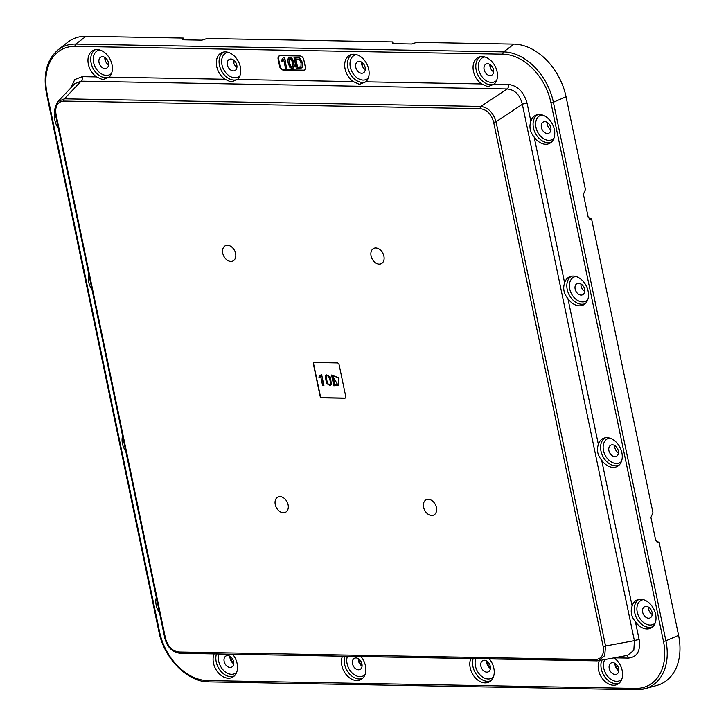 <?xml version="1.0" encoding="UTF-8"?>
<svg xmlns="http://www.w3.org/2000/svg" width="726" height="726" viewBox="0 0 726 726"><rect width="100%" height="100%" fill="white"/><g stroke="black" fill="none" stroke-linecap="round" stroke-linejoin="round"><path stroke-width="1.09" d="M314.131 362.546A1.897 1.352 -116.8 0 0 313.668 364.143L320.302 395.87A1.897 1.352 -116.8 0 0 322.099 397.685L344.923 398.102A1.897 1.352 -116.8 0 0 345.277 398.048M326.419 374.906L330.33 377.012L331.446 384.381L330.403 385.642M319.268 376.023L321.609 374.489L323.914 385.497L322.607 385.597L320.674 376.386L319.504 377.384M320.919 376.268L319.204 377.502M338.262 385.343L333.824 385.805L331.573 375.033L339.015 377.965L338.144 385.406M325.357 376.195L326.428 383.41L330.285 385.706L331.21 384.499L330.094 377.13L326.292 374.961L325.357 376.195M329.232 384.78C327.054 385.579 325.003 375.179 327.281 375.905C329.277 374.616 331.782 385.642 329.232 384.78L329.695 384.671M327.517 375.787C325.23 375.052 327.29 385.461 329.468 384.653L329.813 384.608M344.687 398.229L321.863 397.812A1.897 1.352 63.2 0 1 320.066 395.988L313.432 364.261A1.897 1.352 63.2 0 1 314.004 362.601A1.897 1.352 63.2 0 1 314.485 362.492L337.309 362.909A1.897 1.352 63.2 0 1 339.106 364.733L345.73 396.46A1.897 1.352 63.2 0 1 345.159 398.12A1.897 1.352 63.2 0 1 344.687 398.229L344.923 398.102M283.358 512.756A8.521 6.062 63.2 0 1 275.254 504.561A8.521 6.062 63.2 0 1 279.982 496.593A8.521 6.062 63.2 0 1 288.095 504.788A8.521 6.062 63.2 0 1 283.358 512.756M230.859 261.414A8.521 6.062 63.2 0 1 222.746 253.22A8.521 6.062 63.2 0 1 227.483 245.261A8.521 6.062 63.2 0 1 235.587 253.456A8.521 6.062 63.2 0 1 230.859 261.414M428.313 499.307A8.521 6.062 63.2 0 1 436.417 507.501A8.521 6.062 63.2 0 1 431.689 515.46A8.521 6.062 63.2 0 1 423.585 507.265A8.521 6.062 63.2 0 1 428.313 499.307M375.805 247.965A8.521 6.062 63.2 0 1 383.909 256.16A8.521 6.062 63.2 0 1 379.181 264.128A8.521 6.062 63.2 0 1 371.077 255.924A8.521 6.062 63.2 0 1 375.805 247.965M595.365 659.607A1.897 1.243 91 0 0 596.5 660.896A1.897 1.243 91 0 0 596.708 660.878L598.523 660.733L604.694 655.705L605.557 645.995L496.03 121.741C493.244 112.612 488.199 107.512 480.884 106.423L64.414 98.818L57.98 101.513C54.731 107.248 53.851 111.414 55.33 114.018A1.897 0.472 -11.8 0 0 55.993 114.227L165.519 638.472C167.824 646.612 172.28 651.122 178.886 651.993L595.365 659.607C601.654 658.954 604.259 654.58 603.17 646.467L493.644 122.204C491.339 114.073 486.883 109.562 480.267 108.682L63.806 101.077C57.508 101.722 54.904 106.105 55.993 114.227M530.869 121.324A15.682 11.162 63.2 0 1 536.387 114.98A15.682 11.162 63.2 0 1 539.436 114.499A15.682 11.162 63.2 0 1 553.375 126.279A15.682 11.162 63.2 0 1 550.462 142.868A15.682 11.162 63.2 0 1 545.653 144.247A15.682 11.162 63.2 0 1 534.154 137.051C530.062 132.014 528.964 126.769 530.869 121.324L527.112 103.328A3.784 0.935 168.2 0 0 522.339 104.272C519.898 94.807 514.852 89.697 507.193 88.953A3.784 2.487 -89 0 0 508.418 84.425L494.179 84.162L487.808 86.703L481.61 83.935A15.682 11.162 63.2 0 1 473.125 69.088A15.682 11.162 63.2 0 1 479.106 57.064A15.682 11.162 63.2 0 1 482.155 56.583A15.682 11.162 63.2 0 1 495.758 67.545A15.682 11.162 63.2 0 1 494.179 84.162M627.455 655.387L633.834 650.36L634.397 640.668A3.784 0.935 -11.8 0 1 639.17 639.733L635.422 621.774C631.321 616.737 630.232 611.492 632.137 606.047A15.682 11.162 63.2 0 1 637.655 599.703A15.682 11.162 63.2 0 1 640.704 599.222A15.682 11.162 63.2 0 1 654.634 611.002A15.682 11.162 63.2 0 1 651.73 627.591A15.682 11.162 63.2 0 1 646.911 628.97A15.682 11.162 63.2 0 1 635.422 621.774M96.531 76.902A15.682 11.162 63.2 0 1 88.037 62.055A15.682 11.162 63.2 0 1 94.026 50.03A15.682 11.162 63.2 0 1 97.075 49.55A15.682 11.162 63.2 0 1 110.679 60.512A15.682 11.162 63.2 0 1 109.1 77.128L102.72 79.669L96.531 76.902L82.301 76.638A3.784 2.487 91 0 1 81.085 81.167L74.832 83.653L57.998 101.486M231.086 82.011L224.888 79.243A15.682 11.162 63.2 0 1 216.402 64.405A15.682 11.162 63.2 0 1 222.392 52.372A15.682 11.162 63.2 0 1 225.432 51.891A15.682 11.162 63.2 0 1 239.035 62.853A15.682 11.162 63.2 0 1 237.456 79.479L231.086 82.011M359.443 84.352L353.253 81.593A15.682 11.162 63.2 0 1 344.759 66.747A15.682 11.162 63.2 0 1 350.749 54.722A15.682 11.162 63.2 0 1 353.798 54.232A15.682 11.162 63.2 0 1 367.401 65.204A15.682 11.162 63.2 0 1 365.822 81.82L359.443 84.352M278.112 59.196A3.784 2.695 63.2 0 1 279.256 55.866A3.784 2.695 63.2 0 1 280.209 55.657L300.183 56.02A3.784 2.695 63.2 0 1 303.777 59.659L305.283 66.846A3.784 2.695 63.2 0 1 304.13 70.168A3.784 2.695 63.2 0 1 303.178 70.386L283.213 70.014A3.784 2.695 63.2 0 1 279.61 66.375L278.112 59.196L278.584 58.951L280.082 66.139A3.784 2.695 -116.8 0 0 283.685 69.778L303.649 70.141A3.784 2.695 -116.8 0 0 304.366 70.032M573.195 276.071A15.682 11.162 63.2 0 1 587.125 287.85A15.682 11.162 63.2 0 1 584.221 304.448A15.682 11.162 63.2 0 1 579.402 305.818A15.682 11.162 63.2 0 1 567.913 298.622C563.812 293.585 562.723 288.349 564.628 282.904A15.682 11.162 63.2 0 1 570.146 276.561A15.682 11.162 63.2 0 1 573.195 276.071M58.307 128.275A15.682 11.162 63.2 0 1 55.085 112.621M92.066 289.846A15.682 11.162 63.2 0 1 88.817 274.292M125.816 451.427A15.682 11.162 63.2 0 1 122.567 435.872M159.575 612.998A15.682 11.162 63.2 0 1 156.326 597.444M232.629 654.253A15.682 11.162 63.2 0 1 233.218 676.823A15.682 11.162 63.2 0 1 228.409 678.202A15.682 11.162 63.2 0 1 216.012 669.599A15.682 11.162 63.2 0 1 214.106 653.917M360.985 656.594A15.682 11.162 63.2 0 1 361.584 679.164A15.682 11.162 63.2 0 1 356.765 680.543A15.682 11.162 63.2 0 1 344.369 671.949A15.682 11.162 63.2 0 1 342.472 656.259M489.351 658.936A15.682 11.162 63.2 0 1 489.941 681.514A15.682 11.162 63.2 0 1 485.131 682.885A15.682 11.162 63.2 0 1 472.735 674.291A15.682 11.162 63.2 0 1 470.829 658.6M614.024 657.874A15.682 11.162 63.2 0 1 622.354 671.405A15.682 11.162 63.2 0 1 618.307 683.856A15.682 11.162 63.2 0 1 613.488 685.235A15.682 11.162 63.2 0 1 600.965 676.414A15.682 11.162 63.2 0 1 599.358 660.578M613.161 467.399A15.682 11.162 63.2 0 1 601.663 460.202C597.571 455.166 596.473 449.92 598.378 444.475A15.682 11.162 63.2 0 1 603.896 438.132A15.682 11.162 63.2 0 1 606.945 437.651A15.682 11.162 63.2 0 1 620.884 449.421A15.682 11.162 63.2 0 1 617.971 466.019A15.682 11.162 63.2 0 1 613.161 467.399M75.096 46.373L502.964 54.187A50.412 35.901 -116.8 0 1 550.943 102.702L663.464 641.285A50.412 35.901 -116.8 0 1 635.459 688.402L207.6 680.589A50.412 35.901 -116.8 0 1 159.62 632.083L47.099 93.5A50.412 35.901 -116.8 0 1 75.096 46.373A1.897 1.243 -89 0 1 75.749 44.077A52.29 37.235 -116.8 0 0 58.053 49.867L67.591 42.353A54.722 38.959 63.2 0 1 86.113 36.3L183.279 38.079L183.642 39.821M183.261 39.767L183.279 38.079M182.97 38.369L182.535 39.249L183.905 39.83L201.937 40.157L207.101 38.505L392.984 41.908L393.356 43.651M392.975 43.596L392.984 41.908M392.684 42.199L392.249 43.079L393.619 43.66L411.651 43.987L416.815 42.344L513.981 44.114A54.722 38.959 63.2 0 1 566.053 96.767L553.384 102.212A52.29 37.235 -116.8 0 0 503.617 51.891L75.749 44.077L86.113 36.3M590.528 219.615L591.182 219.579L588.151 217.029L583.414 194.323L585.428 189.495L566.053 96.767M658.037 542.767L658.691 542.73L655.669 540.171L650.923 517.475L652.937 512.638L591.69 219.479L590.22 219.561M657.411 542.594L659.199 542.631L657.729 542.712M659.199 542.631L678.574 635.35A54.722 38.959 63.2 0 1 656.785 685.453L645.078 688.665A52.29 37.235 -116.8 0 0 665.896 640.795L553.384 102.212A1.897 0.472 -11.8 0 1 550.943 102.702M658.854 542.621L658.727 542.013L656.549 541.968M591.345 219.479L591.218 218.862L589.04 218.825M230.06 656.395A12.696 9.039 -116.8 0 0 230.505 657.919A12.696 9.039 -116.8 0 0 233.708 663.609M104.943 57.49A12.696 9.039 -116.8 0 0 105.388 59.015A3.385 2.414 63.2 0 1 105.506 61.211M233.309 59.831A12.696 9.039 -116.8 0 0 233.745 61.365A3.385 2.414 63.2 0 1 233.863 63.552M361.666 62.173A12.696 9.039 -116.8 0 0 362.102 63.706A3.385 2.414 63.2 0 1 362.22 65.903M490.023 64.523A12.696 9.039 -116.8 0 0 490.467 66.048A3.385 2.414 63.2 0 1 490.585 68.244M615.14 663.419A12.696 9.039 -116.8 0 0 615.584 664.952A12.696 9.039 -116.8 0 0 618.788 670.642M486.783 661.077A12.696 9.039 -116.8 0 0 487.219 662.611A12.696 9.039 -116.8 0 0 490.431 668.301M358.426 658.736A12.696 9.039 -116.8 0 0 358.862 660.27A12.696 9.039 -116.8 0 0 362.065 665.951M591.218 218.862L589.585 219.279M591.69 219.479L589.902 219.452M658.727 542.013L657.094 542.422M229.951 656.322A6.244 4.447 -116.8 0 0 230.088 658.446A6.244 4.447 -116.8 0 0 233.699 663.736M486.674 661.014A6.244 4.447 -116.8 0 0 486.801 663.137A6.244 4.447 -116.8 0 0 490.413 668.428M615.031 663.355A6.244 4.447 -116.8 0 0 615.167 665.479A6.244 4.447 -116.8 0 0 618.779 670.77M648.463 607.099A6.244 4.447 -116.8 0 0 648.59 609.223A6.244 4.447 -116.8 0 0 652.202 614.505M614.704 445.519A6.244 4.447 -116.8 0 0 614.84 447.643A6.244 4.447 -116.8 0 0 618.452 452.933M233.2 59.768A6.244 4.447 -116.8 0 0 233.327 61.892A6.244 4.447 -116.8 0 0 236.939 67.182M104.834 57.418A6.244 4.447 -116.8 0 0 104.971 59.541A6.244 4.447 -116.8 0 0 108.582 64.832M361.557 62.109A6.244 4.447 -116.8 0 0 361.684 64.233A6.244 4.447 -116.8 0 0 365.296 69.524M489.914 64.451A6.244 4.447 -116.8 0 0 490.05 66.574A6.244 4.447 -116.8 0 0 493.662 71.865M547.195 122.376A6.244 4.447 -116.8 0 0 547.331 124.5A6.244 4.447 -116.8 0 0 550.943 129.782M580.954 283.948A6.244 4.447 -116.8 0 0 581.081 286.071A6.244 4.447 -116.8 0 0 584.693 291.362M358.317 658.673A6.244 4.447 -116.8 0 0 358.444 660.796A6.244 4.447 -116.8 0 0 362.056 666.078M233.563 661.613A6.244 4.447 63.2 0 1 231.676 667.103A6.244 4.447 63.2 0 1 224.153 661.44A6.244 4.447 63.2 0 1 226.04 655.95A6.244 4.447 63.2 0 1 233.563 661.613M626.42 655.587A3.784 2.487 -89 0 1 628.262 658.101C637.074 657.184 640.713 651.059 639.17 639.733M361.929 663.954A6.244 4.447 63.2 0 1 360.032 669.445A6.244 4.447 63.2 0 1 352.509 663.782A6.244 4.447 63.2 0 1 354.406 658.3A6.244 4.447 63.2 0 1 361.929 663.954M550.807 127.658A6.244 4.447 63.2 0 1 548.92 133.148A6.244 4.447 63.2 0 1 541.396 127.486A6.244 4.447 63.2 0 1 543.284 122.004A6.244 4.447 63.2 0 1 550.807 127.658M584.566 289.238A6.244 4.447 63.2 0 1 582.669 294.729A6.244 4.447 63.2 0 1 575.146 289.066A6.244 4.447 63.2 0 1 577.043 283.576A6.244 4.447 63.2 0 1 584.566 289.238M618.316 450.81A6.244 4.447 63.2 0 1 616.428 456.3A6.244 4.447 63.2 0 1 608.905 450.637A6.244 4.447 63.2 0 1 610.802 445.147A6.244 4.447 63.2 0 1 618.316 450.81M652.075 612.381A6.244 4.447 63.2 0 1 650.178 617.871A6.244 4.447 63.2 0 1 642.664 612.218A6.244 4.447 63.2 0 1 644.552 606.727A6.244 4.447 63.2 0 1 652.075 612.381M618.643 668.646A6.244 4.447 63.2 0 1 616.755 674.136A6.244 4.447 63.2 0 1 609.232 668.474A6.244 4.447 63.2 0 1 611.129 662.983A6.244 4.447 63.2 0 1 618.643 668.646M490.286 666.305A6.244 4.447 63.2 0 1 488.389 671.795A6.244 4.447 63.2 0 1 480.875 666.132A6.244 4.447 63.2 0 1 482.763 660.642A6.244 4.447 63.2 0 1 490.286 666.305M236.812 65.059A6.244 4.447 63.2 0 1 234.915 70.549A6.244 4.447 63.2 0 1 227.392 64.886A6.244 4.447 63.2 0 1 229.289 59.396A6.244 4.447 63.2 0 1 236.812 65.059M108.446 62.708A6.244 4.447 63.2 0 1 106.559 68.199A6.244 4.447 63.2 0 1 99.035 62.536A6.244 4.447 63.2 0 1 100.923 57.045A6.244 4.447 63.2 0 1 108.446 62.708M365.169 67.4A6.244 4.447 63.2 0 1 363.272 72.89A6.244 4.447 63.2 0 1 355.758 67.228A6.244 4.447 63.2 0 1 357.646 61.737A6.244 4.447 63.2 0 1 365.169 67.4M493.526 69.741A6.244 4.447 63.2 0 1 491.638 75.232A6.244 4.447 63.2 0 1 484.115 69.569A6.244 4.447 63.2 0 1 486.012 64.079A6.244 4.447 63.2 0 1 493.526 69.741M279.501 55.766A3.784 2.695 -116.8 0 0 278.584 58.951M286.534 68.226L284.628 57.236L283.603 57.399L281.688 60.058L281.951 61.338L283.721 59.777L285.481 68.208L286.534 68.226L284.628 57.236M284.084 59.605L283.276 60.494M288.694 57.935L290.11 57.336L291.398 57.708L293.331 60.34L294.384 65.948L292.977 68.326L294.021 66.12L293.694 63.071L292.106 58.915L289.756 57.508L288.34 58.116L287.786 59.895L288.113 62.962L289.874 67.364L292.052 68.516L293.83 67.727L292.415 68.335M289.03 57.617L288.34 58.116M301.989 67.609L301.081 68.126L302.207 66.819L302.234 63.089L299.965 58.67L298.558 57.871L294.048 57.635L298.912 57.69L300.328 58.488L302.597 62.908L302.824 65.086L301.989 67.609M284.274 57.408L283.603 57.399M281.951 61.338L282.922 60.675M290.327 58.425L288.984 59.36L289.973 58.606L291.38 59.505L292.614 63.044L292.859 66.565L291.825 67.427L290.427 66.529L289.193 62.981L288.984 59.36L289.973 58.606M289.338 59.178L289.556 62.808L290.781 66.347L292.188 67.246M300.727 68.308L301.635 67.79L296.299 68.407L294.048 57.635M300.936 66.474L301.063 63.044L300.083 60.449L298.758 59.205L295.446 58.924L297.17 67.155L300.473 66.919M297.17 67.155L300.637 66.837M297.524 66.974L295.845 58.933M318.968 377.62L319.15 376.086M321.609 374.489L323.678 385.615M338.026 385.461L338.779 378.083L331.573 375.033M332.944 376.286L334.677 384.589L337.399 384.317L332.944 376.286M333.207 376.295L334.677 384.589M334.913 384.471L337.517 384.254M493.644 122.204A1.897 0.472 -11.8 0 0 496.03 121.741L522.339 104.272L634.397 640.668L605.557 645.995A1.897 0.472 168.2 0 1 603.17 646.467M178.886 651.993A1.897 1.243 -89 0 0 180.03 653.291A1.897 1.243 -89 0 0 180.239 653.273L596.318 660.869M165.519 638.472A1.897 0.472 168.2 0 1 164.847 638.263C167.152 647.129 172.216 652.139 180.039 653.291L598.514 660.733M63.806 101.077A1.897 1.243 -89 0 1 64.414 98.818L81.085 81.167L507.193 88.953L480.884 106.423A1.897 1.243 91 0 0 480.267 108.682M224.888 79.243L109.1 77.128M353.253 81.593L237.456 79.479M481.61 83.935L365.822 81.82M480.467 56.71A15.337 10.917 -116.8 0 0 477.009 72.863A15.337 10.917 -116.8 0 0 490.776 84.751A15.337 10.917 -116.8 0 0 494.279 84.071M564.628 282.904L534.154 137.051M527.112 103.328C523.873 91.939 517.638 85.632 508.418 84.425M82.301 76.638L74.76 79.551L71.03 87.683M614.205 657.838L628.262 658.101M632.137 606.047L601.663 460.202M598.378 444.475L567.913 298.622M159.62 632.083A1.897 0.472 168.2 0 1 158.949 631.865L46.437 93.282A1.897 0.472 -11.8 0 0 47.099 93.5M513.981 44.114L503.617 51.891A1.897 1.243 91 0 0 502.964 54.187M678.574 635.35L665.896 640.795A1.897 0.472 168.2 0 1 663.464 641.285M636.856 689.673A52.29 37.235 -116.8 0 0 645.078 688.665L636.611 689.7A1.897 1.243 91 0 0 636.856 689.673M635.459 688.402A1.897 1.243 91 0 0 636.611 689.7L208.743 681.886A1.897 1.243 -89 0 1 207.6 680.589M208.988 681.85A1.897 1.243 -89 0 1 208.743 681.886C187.508 682.113 163.949 658.173 158.949 631.865M104.916 59.269L105.388 59.015M233.273 61.61L233.745 61.365M361.63 63.952L362.102 63.706M489.996 66.302L490.467 66.048M219.043 654.008A13.449 9.574 -116.8 0 0 221.085 667.221A13.449 9.574 -116.8 0 0 231.521 674.282A13.449 9.574 -116.8 0 0 236.676 672.267M216.439 653.954A15.337 10.917 -116.8 0 0 219.061 668.818A15.337 10.917 -116.8 0 0 230.814 676.623A15.337 10.917 -116.8 0 0 234.316 675.942M344.796 656.304A15.337 10.917 -116.8 0 0 347.427 671.16A15.337 10.917 -116.8 0 0 359.17 678.964A15.337 10.917 -116.8 0 0 362.682 678.284M347.409 656.349A13.449 9.574 -116.8 0 0 349.442 669.572A13.449 9.574 -116.8 0 0 359.887 676.632A13.449 9.574 -116.8 0 0 365.033 674.608M537.748 114.626A15.337 10.917 -116.8 0 0 534.291 130.78A15.337 10.917 -116.8 0 0 548.057 142.668A15.337 10.917 -116.8 0 0 551.56 141.987M542.104 114.908A13.449 9.574 -116.8 0 0 536.169 128.248A13.449 9.574 -116.8 0 0 548.765 140.336A13.449 9.574 -116.8 0 0 553.92 138.312M571.507 276.198A15.337 10.917 -116.8 0 0 568.041 292.36A15.337 10.917 -116.8 0 0 581.816 304.239A15.337 10.917 -116.8 0 0 585.319 303.559M575.863 276.479A13.449 9.574 -116.8 0 0 569.928 289.819A13.449 9.574 -116.8 0 0 582.524 301.907A13.449 9.574 -116.8 0 0 587.679 299.892M605.257 437.778A15.337 10.917 -116.8 0 0 601.8 453.931A15.337 10.917 -116.8 0 0 615.566 465.82A15.337 10.917 -116.8 0 0 619.069 465.139M609.613 438.059A13.449 9.574 -116.8 0 0 603.678 451.4A13.449 9.574 -116.8 0 0 616.274 463.478A13.449 9.574 -116.8 0 0 621.429 461.464M639.016 599.349A15.337 10.917 -116.8 0 0 635.549 615.503A15.337 10.917 -116.8 0 0 649.325 627.391A15.337 10.917 -116.8 0 0 652.828 626.71M643.372 599.631A13.449 9.574 -116.8 0 0 637.437 612.971A13.449 9.574 -116.8 0 0 650.033 625.059A13.449 9.574 -116.8 0 0 655.188 623.035M601.818 660.125A15.337 10.917 -116.8 0 0 603.851 675.38A15.337 10.917 -116.8 0 0 615.893 683.656A15.337 10.917 -116.8 0 0 619.396 682.975M604.794 659.58A13.449 9.574 -116.8 0 0 605.656 673.383A13.449 9.574 -116.8 0 0 616.601 681.315A13.449 9.574 -116.8 0 0 621.755 679.3M473.152 658.645A15.337 10.917 -116.8 0 0 475.784 673.51A15.337 10.917 -116.8 0 0 487.536 681.306A15.337 10.917 -116.8 0 0 491.039 680.625M475.766 658.691A13.449 9.574 -116.8 0 0 477.799 671.913A13.449 9.574 -116.8 0 0 488.244 678.973A13.449 9.574 -116.8 0 0 493.399 676.959M228.1 52.299A13.449 9.574 -116.8 0 0 222.165 65.639A13.449 9.574 -116.8 0 0 234.77 77.727A13.449 9.574 -116.8 0 0 239.916 75.713M223.753 52.018A15.337 10.917 -116.8 0 0 220.287 68.18A15.337 10.917 -116.8 0 0 234.053 80.06A15.337 10.917 -116.8 0 0 237.556 79.379M99.743 49.958A13.449 9.574 -116.8 0 0 93.808 63.298A13.449 9.574 -116.8 0 0 106.404 75.386A13.449 9.574 -116.8 0 0 111.559 73.362M95.387 49.677A15.337 10.917 -116.8 0 0 91.93 65.83A15.337 10.917 -116.8 0 0 105.697 77.718A15.337 10.917 -116.8 0 0 109.199 77.038M356.466 54.65A13.449 9.574 -116.8 0 0 350.531 67.981A13.449 9.574 -116.8 0 0 363.127 80.069A13.449 9.574 -116.8 0 0 368.282 78.054M352.11 54.359A15.337 10.917 -116.8 0 0 348.652 70.522A15.337 10.917 -116.8 0 0 362.419 82.41A15.337 10.917 -116.8 0 0 365.922 81.72M484.823 56.991A13.449 9.574 -116.8 0 0 478.888 70.331A13.449 9.574 -116.8 0 0 491.484 82.419A13.449 9.574 -116.8 0 0 496.638 80.395M280.082 66.139L279.61 66.375M283.213 70.014L283.685 69.778M303.649 70.141L303.178 70.386M55.33 114.018L164.847 638.263M598.523 660.733L627.473 655.387M58.053 49.867C46.791 59.704 42.916 74.179 46.437 93.282"/></g></svg>
